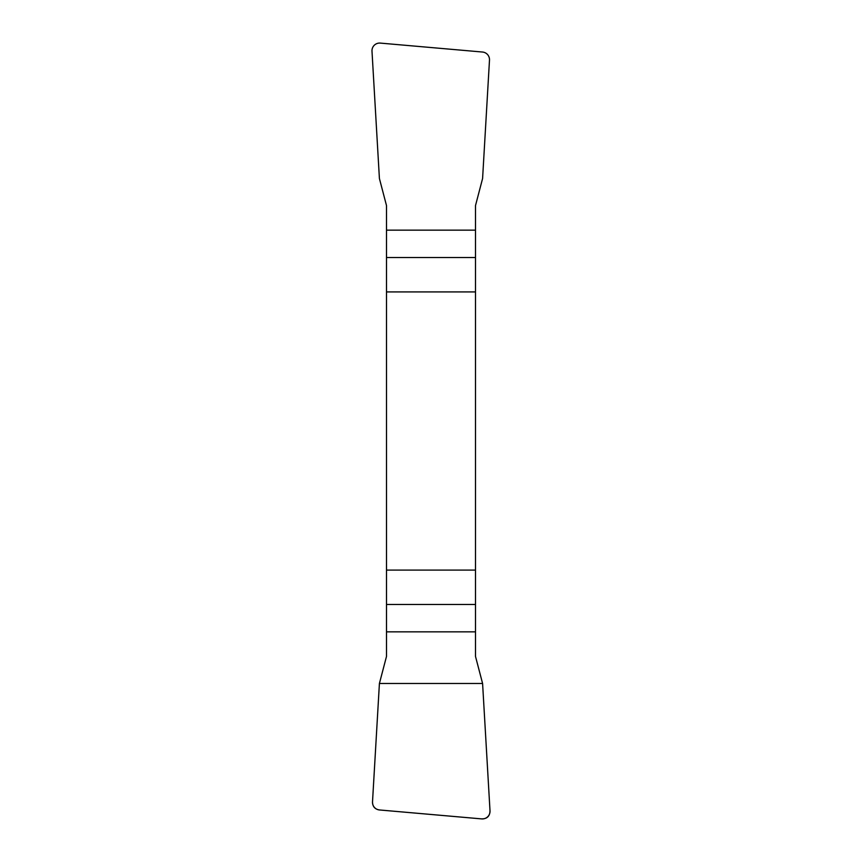 <?xml version="1.0" encoding="UTF-8"?>
<svg xmlns="http://www.w3.org/2000/svg" width="862" height="862" viewBox="0 0 862 862"><rect width="100%" height="100%" fill="white"/><g stroke="black" fill="none" stroke-linecap="round" stroke-linejoin="round"><path stroke-width="1.29" d="M386.499 291.916L475.501 291.916L475.501 205.576L482.591 178.509L489.487 60.135A7.855 7.736 138.4 0 0 482.483 52.032L380.336 43.1A7.877 7.736 46.4 0 0 371.996 51.203L379.409 178.509L386.499 205.576L386.499 656.424L379.409 683.491L372.513 801.865A7.855 7.736 -41.6 0 0 379.517 809.968L481.664 818.9A7.877 7.736 -133.6 0 0 490.004 810.797L482.591 683.491L475.501 656.424L475.501 570.084L386.499 570.084M475.501 291.916L475.501 570.084M490.004 810.733C489.875 816.206 487.073 818.932 481.599 818.889L379.571 809.968C374.884 809.267 372.535 806.541 372.513 801.811L379.409 683.491L482.591 683.491L490.004 810.733M475.501 257.522L386.499 257.522M386.499 230.154L475.501 230.154M386.499 604.477L475.501 604.477M475.501 631.846L386.499 631.846"/></g></svg>
